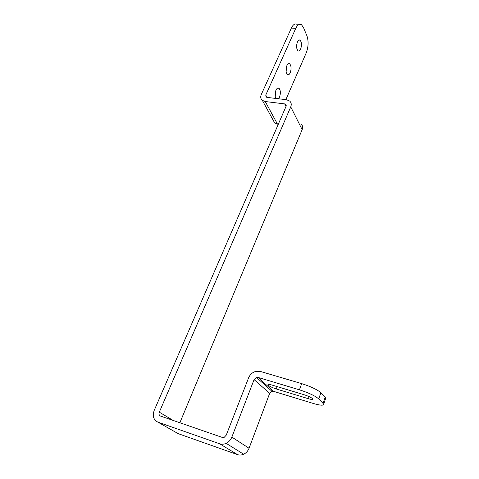 <?xml version="1.0" encoding="UTF-8"?>
<svg xmlns="http://www.w3.org/2000/svg" width="479" height="479" viewBox="0 0 479 479"><rect width="100%" height="100%" fill="white"/><g stroke="black" fill="none" stroke-linecap="round" stroke-linejoin="round"><path stroke-width="0.72" d="M278.431 98.758L279.497 97.117C280.784 93.327 280.628 90.399 279.041 88.328C277.946 87.591 276.916 88.208 275.952 90.184C274.79 93.375 274.778 96.129 275.928 98.458M275.203 96.435L275.862 90.387M290.232 72.748C291.501 68.904 291.334 65.946 289.723 63.869C288.705 63.216 287.753 63.803 286.867 65.629C285.586 69.479 285.747 72.443 287.352 74.52C288.382 75.191 289.346 74.598 290.232 72.748M286.119 71.778L286.64 66.204M300.632 49.133C301.896 45.23 301.71 42.248 300.082 40.17C299.136 39.589 298.261 40.146 297.447 41.835C296.178 45.745 296.351 48.732 297.974 50.81C298.932 51.403 299.818 50.846 300.632 49.133M296.687 47.84L297.088 42.805M285.861 99.644L306.255 52.828C308.47 46.84 308.68 41.134 306.889 35.709L303.464 27.495L301.519 24.758C299.459 23.519 297.537 24.728 295.753 28.387L265.755 95.082L266.102 97.003L267.084 97.399L286.496 99.716L289.735 101.087C291.316 102.608 291.651 104.536 290.741 106.865L159.297 412.174C158.663 414.054 159.088 415.359 160.567 416.077L222.19 437.387L224.28 437.261L226.238 435.16L248.559 377.937C250.014 374.53 252.445 372.339 255.852 371.369L260.342 371.429L301.68 383.625C310.907 386.571 317.302 389.607 320.876 392.732L325.151 397.307L325.726 398.229L325.516 398.833M295.753 28.387L291.382 28.063L261.277 94.549C260.295 96.944 260.654 98.89 262.354 100.386L265.24 101.524L284.676 103.901L285.724 104.338L286.077 106.29L154.196 410.425C152.274 416.047 153.531 419.957 157.956 422.155L219.681 443.794C221.783 444.494 223.938 444.344 226.148 443.344C228.782 442.045 230.686 439.962 231.854 437.087L254.092 379.608L256.457 377.422L258.031 377.428L299.447 389.828L301.68 383.625M273.12 120.103L274.701 122.995L278.287 124.253M301.123 123.995C302.662 125.504 303.003 127.39 302.147 129.659L179.859 422.747M157.956 422.155L178.158 433.645L237.494 454.619C239.512 455.301 241.566 455.17 243.667 454.224C246.17 452.99 247.96 451.008 249.05 448.266L269.671 393.355L271.91 391.271L273.413 391.289L313.08 403.396C319.978 405.414 323.499 405.707 323.642 404.288L323.05 403.39L325.151 397.307M304.5 394.858L271.994 385.05C269.324 384.284 267.965 384.176 267.923 384.733C268.839 385.996 271.617 387.403 276.251 388.96L308.362 398.702C311.29 399.546 312.781 399.666 312.835 399.055C311.937 397.804 309.159 396.408 304.5 394.858M320.876 392.732L318.727 398.905L323.05 403.39M318.727 398.905C315.116 395.834 308.692 392.81 299.447 389.828M291.382 28.063C293.166 24.411 295.106 23.208 297.19 24.453M258.031 377.428L273.413 391.289M159.297 412.174L173.188 420.442M290.741 106.865L302.147 129.659M265.755 95.082L266.989 97.387M265.24 101.524L277.497 124.145M284.676 103.901L285.993 106.494M219.681 443.794L237.494 454.619M231.854 437.087L249.05 448.266M254.092 379.608L269.671 393.355M309.105 396.594L308.362 398.702M277.131 386.601L276.251 388.96M277.569 88.16L279.041 88.328M288.37 63.743L289.723 63.869M298.848 40.068L300.082 40.17M262.354 100.386L274.701 122.995M285.724 104.338L286.244 105.368M226.148 443.344L243.667 454.224M256.457 377.422L271.91 391.271M323.642 404.288L325.726 398.229"/></g></svg>
